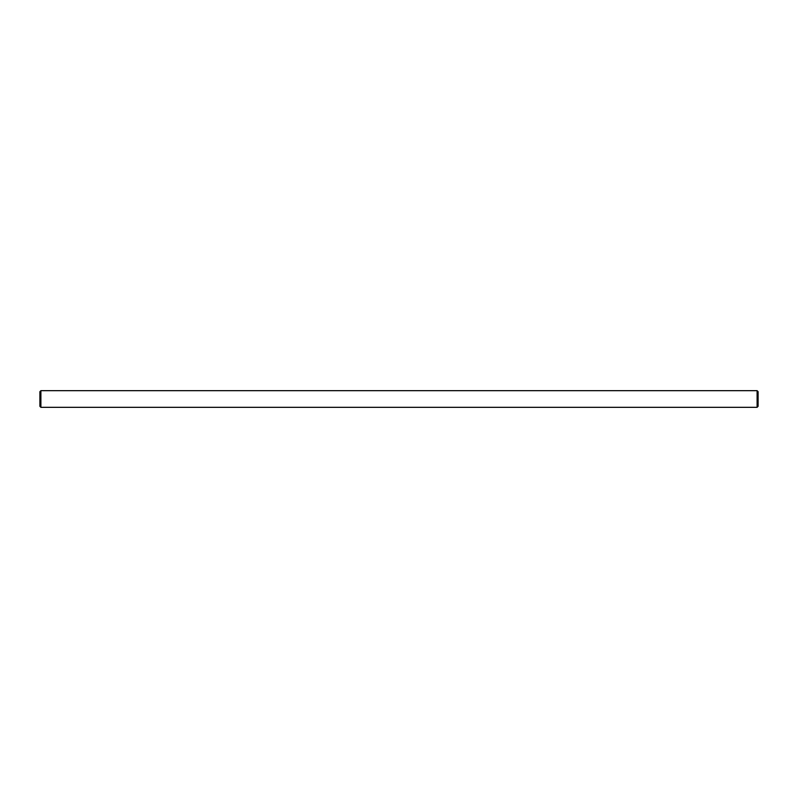 <?xml version="1.0" encoding="UTF-8"?>
<svg xmlns="http://www.w3.org/2000/svg" width="798" height="798" viewBox="0 0 798 798"><rect width="100%" height="100%" fill="white"/><g stroke="black" fill="none" stroke-linecap="round" stroke-linejoin="round"><path stroke-width="1.2" d="M40.898 407.329L39.9 406.332L39.9 391.668L40.898 390.671L40.898 407.329L757.103 407.329L757.103 390.671L758.1 391.668L758.1 406.332L757.103 407.329M752.025 407.329L743.357 407.329M741.611 407.329L732.953 407.329M403.329 407.329L394.671 407.329M45.217 407.329L45.825 407.329M44.369 407.329L45.077 407.329M43.611 407.329L44.279 407.329M41.566 407.329L43.222 407.329M65.047 407.329L56.389 407.329M54.643 407.329L45.975 407.329M40.898 390.671L757.103 390.671"/></g></svg>
